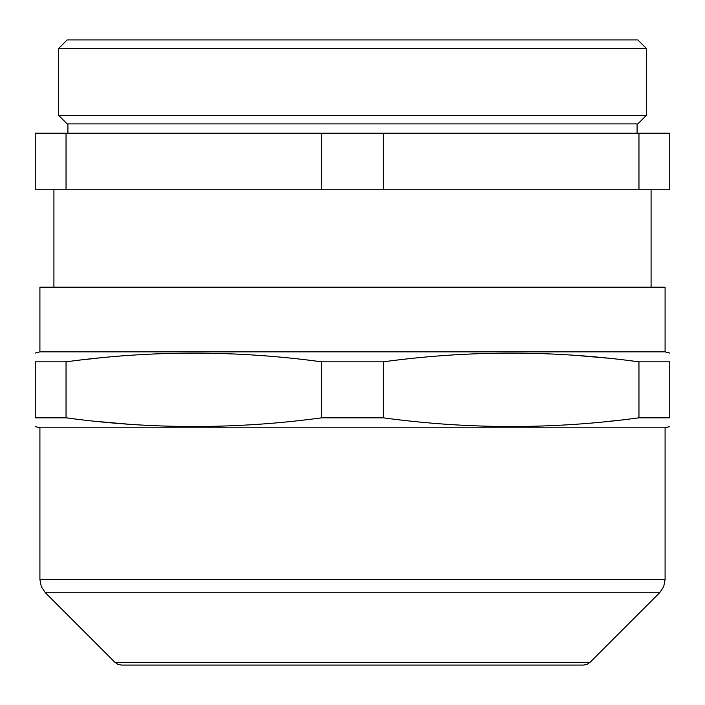 <?xml version="1.0" encoding="UTF-8"?>
<svg xmlns="http://www.w3.org/2000/svg" width="705" height="705" viewBox="0 0 705 705"><rect width="100%" height="100%" fill="white"/><g stroke="black" fill="none" stroke-linecap="round" stroke-linejoin="round"><path stroke-width="1.06" d="M638.959 417.818L638.959 361.832L669.75 361.832L669.75 417.818C669.75 429.407 669.75 429.407 669.75 417.818L638.959 417.818C553.654 429.407 468.437 429.407 383.291 417.818L321.709 417.818C236.404 429.407 151.187 429.407 66.041 417.818L66.041 361.832C151.346 350.235 236.563 350.235 321.709 361.832L383.291 361.832C468.596 350.235 553.813 350.235 638.959 361.832L630.517 360.757M607.058 358.114L577.377 355.514M607.04 421.537L620.012 420.136M669.75 361.832C669.75 350.235 669.75 350.235 669.75 361.832M39.912 351.83L39.912 287.182L665.088 287.182L665.088 351.83L39.912 351.83L35.25 353.082M383.291 417.818L383.291 361.832M321.709 361.832L321.709 417.818M97.96 358.105L84.988 359.515M74.483 418.893L66.041 417.818L35.25 417.818L35.25 361.832C35.25 350.235 35.25 350.235 35.25 361.832L66.041 361.832M35.25 417.818C35.25 429.407 35.25 429.407 35.25 417.818M35.25 426.569L39.912 427.82L665.088 427.82L669.75 426.569M97.942 421.537L127.623 424.128M114.968 662.347L590.032 662.347L587.009 664.374L583.44 665.088L121.56 665.088L117.991 664.374L114.968 662.347L45.384 592.764L659.616 592.764L663.661 586.71L665.088 579.572L39.912 579.572L39.912 427.82M58.577 48.504L67.16 39.912L637.84 39.912L646.423 48.504L646.423 115.312L58.577 115.312L58.577 48.504L646.423 48.504M646.423 115.312L637.84 123.895L67.16 123.895L58.577 115.312M66.041 133.227L669.75 133.227L669.75 189.213L66.041 189.213L66.041 133.227L35.25 133.227L35.25 189.213L66.041 189.213M321.709 133.227L321.709 189.213M383.291 189.213L383.291 133.227M638.959 133.227L638.959 189.213M53.915 189.213L53.915 287.182M651.085 189.213L651.085 287.182M665.088 351.83L669.75 353.082M665.088 427.82L665.088 579.572M45.384 592.764L41.339 586.71L39.912 579.572M590.032 662.347L659.616 592.764M637.091 123.895L637.091 133.227M67.909 123.895L67.909 133.227"/></g></svg>
